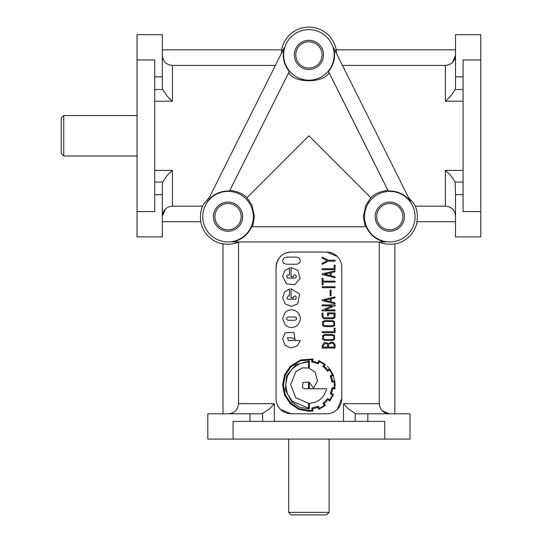 <?xml version="1.0" encoding="UTF-8"?>
<svg xmlns="http://www.w3.org/2000/svg" width="542" height="542" viewBox="0 0 542 542"><rect width="100%" height="100%" fill="white"/><g stroke="black" fill="none" stroke-linecap="round" stroke-linejoin="round"><path stroke-width="0.81" d="M293.371 297.856A1.091 1.091 0 0 0 293.371 297.592L293.839 296.433L294.97 295.959L296.122 296.433L296.128 298.71L295.004 299.17L288.012 299.17L286.887 298.71L288.005 295.959L289.428 295.959L289.428 288.961L284.523 292.077L282.626 297.572L285.194 303.845L291.481 306.413L297.761 303.845L299.597 293.94L291.034 288.75L291.034 297.856L293.371 297.856M293.371 276.759A1.091 1.091 0 0 0 293.371 276.495L293.839 275.343L294.97 274.869L296.122 275.343L296.128 277.612L295.004 278.073L288.012 278.073L286.887 277.612L286.887 275.329L289.428 274.869L289.428 267.87L284.523 270.98L282.626 276.474L286.562 283.879L294.882 284.685L300.153 278.283L297.761 270.194L291.034 267.66L291.034 276.759L293.371 276.759M322.056 54.905A13.143 13.143 0 0 1 308.913 68.048A13.143 13.143 0 0 1 295.769 54.905A13.143 13.143 0 0 1 308.913 41.761A13.143 13.143 0 0 1 322.056 54.905M294.313 54.905A14.6 14.6 0 0 1 308.913 40.304A14.6 14.6 0 0 1 323.513 54.905A14.6 14.6 0 0 1 308.913 69.498A14.6 14.6 0 0 1 294.313 54.905M402.936 216.658A13.143 13.143 0 0 1 389.793 229.801A13.143 13.143 0 0 1 376.649 216.658A13.143 13.143 0 0 1 389.793 203.514A13.143 13.143 0 0 1 402.936 216.658M375.193 216.658A14.6 14.6 0 0 1 389.793 202.058A14.6 14.6 0 0 1 404.386 216.658A14.6 14.6 0 0 1 389.793 231.258A14.6 14.6 0 0 1 375.193 216.658M241.176 216.658A13.143 13.143 0 0 1 228.033 229.801A13.143 13.143 0 0 1 214.889 216.658A13.143 13.143 0 0 1 228.033 203.514A13.143 13.143 0 0 1 241.176 216.658M213.433 216.658A14.6 14.6 0 0 1 228.033 202.058A14.6 14.6 0 0 1 242.633 216.658A14.6 14.6 0 0 1 228.033 231.258A14.6 14.6 0 0 1 213.433 216.658M253.31 216.658A25.278 25.278 0 0 1 228.033 241.935A25.278 25.278 0 0 1 202.762 216.658A25.278 25.278 0 0 1 228.033 191.387A25.278 25.278 0 0 1 253.31 216.658M162.322 221.712L200.926 221.712A27.574 27.574 0 0 1 202.545 206.143L172.431 206.143C166.286 206.753 162.912 210.14 162.322 216.305L165.263 209.137M222.979 244.002A27.805 27.805 0 0 1 200.696 221.712M228.392 413.803C234.544 413.221 237.931 409.854 238.548 403.688L238.548 242.145A27.574 27.574 0 0 1 222.979 243.764L222.979 413.803M251.617 226.766A25.657 25.657 0 0 1 232.45 241.935L385.376 241.935A25.657 25.657 0 0 1 366.209 226.766L251.617 226.766M252.538 226.766L254.462 216.658L252.023 205.337L246.962 197.735L308.913 135.778L370.863 197.735L365.796 205.343L363.357 216.658L365.288 226.766M291.217 514.9L288.69 512.373L329.13 512.373L326.602 514.9L291.217 514.9M329.13 512.373L329.13 439.074M288.69 439.074L288.69 512.373M61.219 118.088L63.746 115.561L63.746 156.001L61.219 153.474L61.219 118.088M63.746 156.001L137.045 156.001M137.045 115.561L63.746 115.561M154.734 182.071L162.675 182.071L162.322 184.097L162.675 182.071L167.193 175.317L172.431 170.371L154.734 170.371M162.675 182.071L167.193 175.317M154.734 89.491L162.675 89.491L167.193 96.246L172.431 101.191L172.431 65.419L275.397 65.419M463.085 182.071L455.144 182.071L450.626 175.317L445.395 170.371L445.395 206.143L415.28 206.143C414.921 204.951 412.658 202.078 408.472 197.512M480.781 59.959L480.781 211.604L463.085 211.604L463.085 59.959L480.781 59.959L480.781 34.681L455.504 34.681L455.504 87.465L455.144 89.491L450.626 96.246L445.395 101.191L463.085 101.191M463.085 194.707L455.504 194.707L455.144 182.071L450.626 175.317M262.619 421.385L262.619 413.444L269.381 408.925L274.32 403.688L238.548 403.688M384.739 439.074L233.087 439.074L233.087 421.385L384.739 421.385L384.739 439.074L410.009 439.074L410.009 413.803L357.225 413.803L355.206 413.444L348.445 408.925L343.506 403.688L343.506 421.385M269.381 408.925L262.619 413.444L260.594 413.803L207.816 413.803L207.816 439.074L233.087 439.074M246.962 197.735C243.439 193.914 237.762 191.434 229.916 190.289M387.909 190.289C380.044 191.441 374.366 193.928 370.863 197.735M280.607 409.467L291.217 413.803L326.602 413.803A15.162 15.162 0 0 0 341.772 398.634L341.772 267.206A15.162 15.162 0 0 0 326.602 252.044L291.217 252.044C282.138 252.782 277.084 257.836 276.054 267.206L276.054 398.634A15.162 15.162 0 0 0 291.217 413.803M289.137 71.842L289.326 71.476A25.657 25.657 0 0 1 284.333 47.547L209.347 197.512C205.174 202.064 202.904 204.944 202.545 206.143M281.576 49.85A27.805 27.805 0 0 1 336.25 49.85M334.184 54.905A25.278 25.278 0 0 1 308.913 80.175A25.278 25.278 0 0 1 283.635 54.905A25.278 25.278 0 0 1 308.913 29.627A25.278 25.278 0 0 1 334.184 54.905M288.75 72.614C294.055 83.454 323.723 83.468 329.069 72.614M328.682 71.842L328.499 71.476A25.657 25.657 0 0 0 333.493 47.547L410.423 201.407A25.657 25.657 0 0 0 388.289 191.048L328.499 71.476M415.064 216.658A25.278 25.278 0 0 1 389.793 241.935A25.278 25.278 0 0 1 364.515 216.658A25.278 25.278 0 0 1 389.793 191.387A25.278 25.278 0 0 1 415.064 216.658M378.96 241.935L379.271 242.145A27.574 27.574 0 0 0 394.847 243.764L394.847 413.803M417.13 221.712A27.805 27.805 0 0 1 394.847 244.002M415.28 206.143A27.574 27.574 0 0 1 416.893 221.712L455.504 221.712M285.214 345.389L291.101 347.964L297.307 345.884L300.315 340.559L288.249 340.559L287.585 337.591L292.382 337.944L295.065 339.665L293.954 332.388L285.017 332.876L282.626 339.062L285.214 345.389M297.761 312.382C293.574 308.967 289.387 308.967 285.194 312.382L282.626 318.662L285.194 324.936C289.381 328.357 293.574 328.357 297.761 324.936C301.169 320.742 301.169 316.555 297.761 312.382M287.985 320.261C285.925 319.197 285.925 318.127 287.985 317.05L294.983 317.05C296.562 317.47 296.941 318.384 296.122 319.8L294.983 320.261L287.985 320.261M299.286 258.127C301.128 261.258 300.288 263.29 296.752 264.225L286.183 264.225L283.656 263.195L282.626 260.655L283.656 258.127L286.183 257.098L296.752 257.098L299.286 258.127M327.585 344.983L326.751 343.791L325.281 343.357L323.059 345.782L323.059 347.117L327.585 347.117L327.585 344.983M334.157 345.132L333.235 343.567L331.413 343.045L329.495 343.682L328.459 345.315L328.459 347.117L334.157 347.117L334.157 345.132M333.804 342.869L335.098 344.908L335.098 348.059L322.124 348.059L322.124 346.142L323.947 342.659L326.806 342.795L328.106 343.797L331.433 342.104L333.804 342.869M322.727 335.437L324.577 334.495L332.686 334.495L334.536 335.437L334.529 339.522L332.666 340.505L324.577 340.505L322.639 339.502L322.727 335.437M333.838 338.764L333.858 336.115L332.503 335.423L324.766 335.423L323.466 336.033L323.337 338.75L324.76 339.57L332.503 339.57L333.838 338.764M322.727 321.562L324.577 320.607L332.686 320.607L334.536 321.562L334.529 325.64L332.666 326.63L324.577 326.63L322.639 325.62L322.727 321.562M333.838 324.888L333.858 322.233L332.503 321.548L324.766 321.548L323.466 322.151L323.337 324.875L324.76 325.688L332.503 325.688L333.838 324.888M333.384 317.822L334.123 316.785L334.123 313.825L328.418 313.825L328.418 315.668L327.476 315.668L327.476 312.883L335.058 312.883L335.058 317.002L333.526 318.764L323.94 318.764L322.083 316.745L322.083 313.093L323.025 313.093L323.025 316.731L324.048 317.822L333.384 317.822M313.588 388.072L317.456 381.006L315.214 372.246L309.306 368.242L309.306 360.986L295.607 364.881L286.677 375.674L285.336 389.833L291.881 402.015L299.638 407.232L308.926 408.959L309.306 408.959L309.306 403.329C318.452 402.584 324.238 397.733 326.657 388.79L309.306 388.79L309.306 382.408L313.588 388.072M302.517 387.787L302.951 382.503L308.581 382.063L308.581 388.79L304.828 388.79L302.517 387.787M292.321 401.297L287.348 393.892L285.688 385.016L287.341 376.128L292.321 368.682L299.706 363.601L308.581 361.799L308.581 368.025L302.016 367.91L295.824 371.71L290.661 384.657L295.79 397.733L308.581 403.329L308.581 408.18L292.321 401.297M327.72 398.58L322.971 403.424L324.346 405.24A23.035 23.035 0 0 1 319.279 408.241L318.405 406.114L311.806 408.024L312.084 410.308A30.738 30.738 0 0 1 308.926 410.49L299.082 408.641L290.851 403.079L285.261 394.827L283.405 384.956L285.275 375.118L290.851 366.893L300.254 360.87L312.084 359.671L311.677 361.988L318.344 363.736L319.157 361.677A24.072 24.072 0 0 1 324.218 364.617L322.842 366.46L323.154 366.649A24.885 24.885 0 0 1 327.382 370.931L327.564 371.243L329.509 369.962A27.595 27.595 0 0 1 332.382 374.996L330.254 375.843L331.914 382.096L334.197 381.751L334.197 388.004L332.009 387.754L330.322 393.858L332.442 394.759A25.914 25.914 0 0 1 329.57 399.888L327.72 398.58L327.503 398.858M330.254 375.843L330.383 376.25M318.405 406.114L317.964 406.331M318.838 409.305L325.471 405.423L324.035 403.546A22.547 22.547 0 0 0 327.849 399.637A331.894 331.894 0 0 0 329.753 401.019L333.506 394.386L331.318 393.451A19.993 19.993 0 0 0 332.571 388.567L334.949 388.885L334.881 380.843L332.571 381.189A22.357 22.357 0 0 0 331.257 376.277L333.445 375.464L329.692 368.838A56.504 56.504 0 0 1 327.788 370.213A24.173 24.173 0 0 0 323.906 366.304L325.349 364.488L318.777 360.613L317.903 362.801A20.278 20.278 0 0 0 312.585 361.358L312.991 359.048L312.585 358.987L300.525 359.983L290.288 366.365L284.55 374.84L282.626 384.976L284.536 395.125L290.288 403.614L298.784 409.359L308.926 411.276L312.991 410.931L312.68 408.648A20.488 20.488 0 0 0 317.903 407.178L318.838 409.305L319.218 409.149M333.445 375.464L333.289 375.091M334.949 388.885L335.01 388.445M329.753 401.019L330.003 400.673M327.537 366.365L333.269 374.84L335.2 384.976L333.269 374.84L327.537 366.365M379.271 242.145L379.271 403.688C379.881 409.84 383.269 413.207 389.434 413.803L382.273 410.863M455.504 49.85L336.02 49.85A27.574 27.574 0 0 1 336.447 53.455M281.379 53.455A27.574 27.574 0 0 1 281.806 49.85L162.322 49.85M291.217 252.044A15.162 15.162 0 0 0 276.054 267.206M452.563 62.425L455.504 55.257C454.907 61.422 451.54 64.81 445.395 65.419L342.429 65.419M455.504 194.707L455.504 236.881L480.781 236.881L480.781 211.604M162.322 184.097L162.322 236.881L137.045 236.881L137.045 34.681L162.322 34.681L162.322 87.465L162.675 89.491L167.193 96.246M337.219 256.38L326.602 252.044M337.212 409.467L341.772 398.634M137.045 211.604L154.734 211.604L154.734 59.959L137.045 59.959M355.206 421.385L355.206 413.444L348.445 408.925M463.085 89.491L455.144 89.491L450.626 96.246M207.403 201.407A25.657 25.657 0 0 1 229.537 191.048L289.326 71.476M162.322 55.257C162.898 61.415 166.272 64.796 172.431 65.419M455.504 216.305C454.921 210.147 451.554 206.759 445.395 206.143M312.585 410.992L312.991 410.931M334.949 381.222L334.881 380.843M319.157 360.735L318.777 360.613M312.212 407.93L311.806 408.024M317.964 363.614L318.344 363.736M331.853 381.69L331.914 382.096M330.478 393.512L330.322 393.858M327.321 260.668L322.124 258.033L322.124 257.016L328.547 260.221L335.098 260.221L335.098 261.163L328.466 261.163L322.124 264.361L322.124 263.351L327.321 260.668M334.157 268.751L334.157 265.133L335.098 265.133L335.098 269.692L322.124 269.692L322.124 268.751L334.157 268.751M330.227 272.917L324.55 274.232L330.227 275.539L330.227 272.917M322.124 274.57L322.124 273.859L335.058 270.871L335.058 271.766L331.169 272.694L331.169 275.844L335.064 276.793L335.058 277.728L322.124 274.57M322.124 284.997L322.124 278.317L323.059 278.317L323.059 281.169L335.098 281.169L335.098 282.104L323.059 282.104L323.059 284.997L322.124 284.997M322.124 287.673L322.124 286.732L335.058 286.732L335.058 287.673L322.124 287.673M330.186 295.878L330.186 290.004L331.06 290.004L331.06 295.878L330.186 295.878M330.227 298.974L324.55 300.282L330.227 301.596L330.227 298.974M322.124 300.627L322.124 299.916L335.058 296.928L335.058 297.822L331.169 298.75L331.169 301.894L335.064 302.849L335.058 303.777L322.124 300.627M322.124 305.864L322.124 304.922L335.098 304.922L335.098 305.681L325.058 309.929L335.098 309.929L335.098 310.871L322.124 310.871L322.138 310.119L332.171 305.864L322.124 305.864M333.858 322.233L332.503 321.548M324.577 320.607L332.686 320.607M334.157 331.738L334.157 328.12L335.098 328.12L335.098 332.68L322.124 332.68L322.124 331.738L334.157 331.738M333.858 336.115L332.503 335.423M324.577 334.495L332.686 334.495M296.752 264.225L286.183 264.225M294.983 317.05C296.562 317.47 296.941 318.384 296.122 319.8M285.194 312.382L282.626 318.662M154.734 101.191L172.431 101.191M367.835 421.385L367.835 413.803M274.32 421.385L274.32 403.688M172.431 206.143L172.431 170.371M463.085 170.371L445.395 170.371M445.395 65.419L445.395 101.191M379.271 403.688L343.506 403.688M249.984 421.385L249.984 413.803M463.085 76.856L455.504 76.856M154.734 194.707L162.322 194.707M154.734 76.856L162.322 76.856"/></g></svg>
